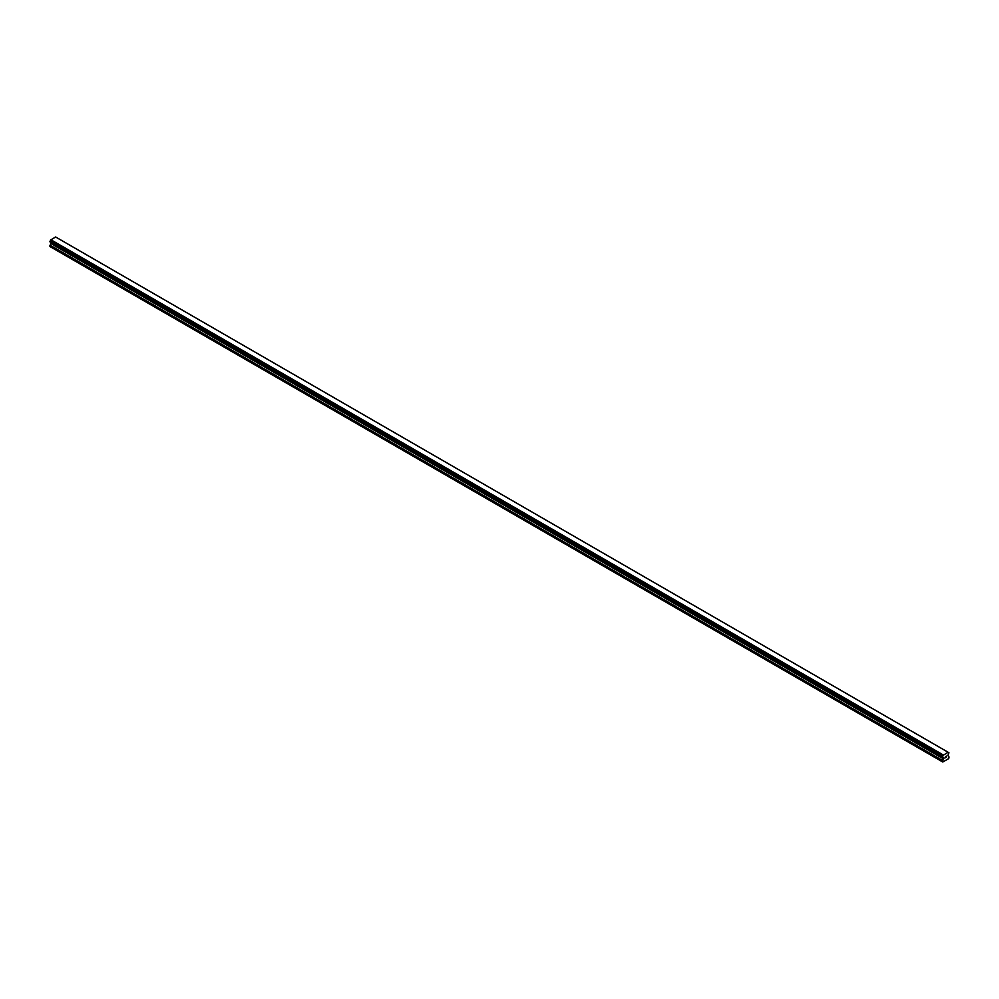 <?xml version="1.0" encoding="UTF-8"?>
<svg xmlns="http://www.w3.org/2000/svg" width="999" height="999" viewBox="0 0 999 999"><rect width="100%" height="100%" fill="white"/><g stroke="black" fill="none" stroke-linecap="round" stroke-linejoin="round"><path stroke-width="1.5" d="M944.904 758.116L945.566 756.43M946.465 756.668L946.115 757.342L946.465 756.668M945.953 757.517L946.59 756.093M943.168 757.529L942.794 762.012L948.725 758.591L949.05 757.017L947.926 755.456L948.95 752.734L948.138 752.272L943.243 755.256L50.724 239.96L50 241.908L942.507 757.192L49.95 241.795M942.469 757.08L943.243 755.256M942.507 757.192L50.05 241.933L942.656 757.23M50.999 242.482L49.95 246.541L942.469 761.825M943.218 757.604L50.737 242.32L943.193 757.592M948.138 752.272L55.619 236.988L50.724 239.96M55.807 237.088L948.301 752.359M943.381 755.019L50.862 239.735M943.168 755.419L50.662 240.135M942.656 756.318L50.137 241.034M942.569 756.418L50.05 241.134M942.507 756.518L50 241.234M942.469 756.68L49.95 241.396M943.58 757.966L51.074 242.682M943.58 758.566L51.074 243.269M943.481 758.89L50.974 243.594M942.556 760.489L50.05 245.205M942.469 760.813L49.95 245.529"/></g></svg>
